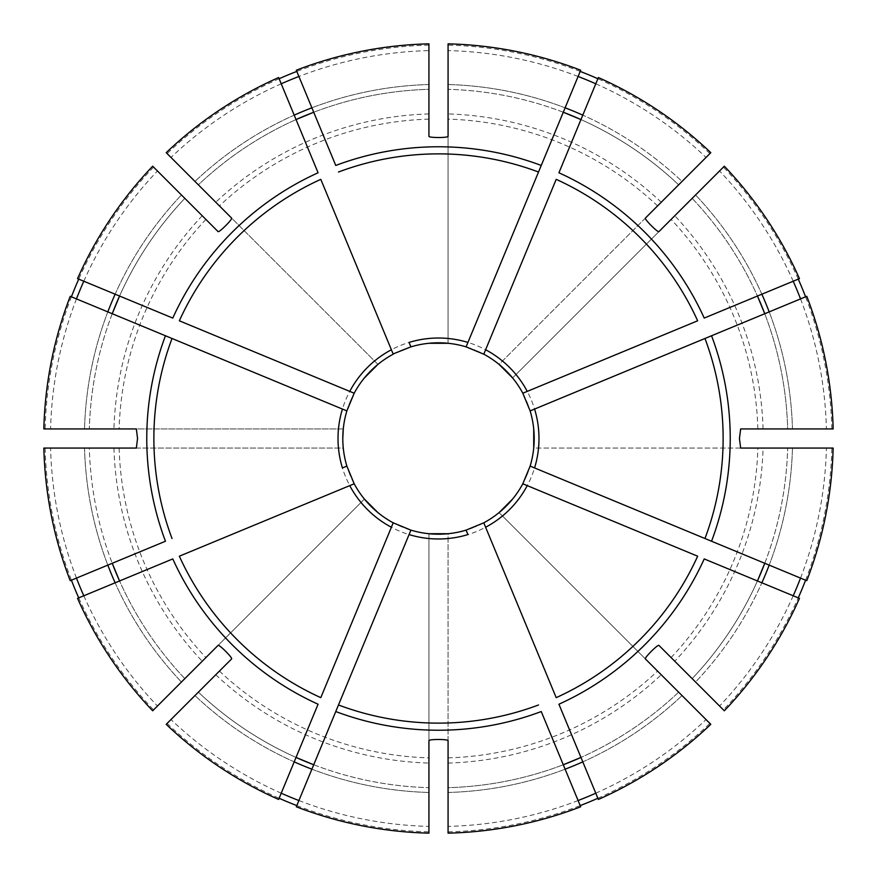 <?xml version="1.0" encoding="UTF-8"?>
<svg xmlns="http://www.w3.org/2000/svg" width="877" height="877" viewBox="0 0 877 877"><rect width="100%" height="100%" fill="white"/><g stroke="black" fill="none" stroke-linecap="round" stroke-linejoin="round"><path stroke-width="0.66" stroke-dasharray="4.38 3.29" d="M580.684 806.774L563.286 764.755A349.309 349.309 0 0 1 448.07 787.678L448.07 792.468L448.07 787.678A349.309 349.309 0 0 0 563.286 764.755L541.241 711.543M578.096 800.537A388.018 388.018 0 0 1 448.07 826.397L448.07 833.15M119.568 296.031A349.309 349.309 0 0 1 184.828 198.366L181.44 194.979L184.828 198.366A349.309 349.309 0 0 0 119.568 296.031L172.78 318.077M83.797 281.221A388.018 388.018 0 0 1 157.443 170.982L152.675 166.202M77.549 278.634L115.139 294.201A354.089 354.089 0 0 1 181.44 194.979A354.089 354.089 0 0 0 115.139 294.201M76.463 298.904A388.018 388.018 0 0 0 50.603 428.93L43.85 428.93M70.226 296.316L112.245 313.714A349.309 349.309 0 0 0 89.322 428.93A349.309 349.309 0 0 1 112.245 313.714L165.457 335.759M157.443 170.982L218.088 231.616M71.41 296.81A393.488 393.488 0 0 0 45.133 428.93L343.28 428.93A95.703 95.703 0 0 1 350.087 401.874A95.703 95.703 0 0 0 343.28 428.93L136.352 428.93M153.585 167.112A393.488 393.488 0 0 0 78.733 279.127M50.603 428.93L45.133 428.93M757.432 580.969A349.309 349.309 0 0 1 692.172 678.634L695.56 682.021L692.172 678.634A349.309 349.309 0 0 0 757.432 580.969L704.22 558.923M799.451 598.366L761.861 582.799A354.089 354.089 0 0 1 695.56 682.021L724.325 710.798M70.226 580.684L165.457 541.241M76.463 578.096A388.018 388.018 0 0 1 50.603 448.07L89.322 448.07A349.309 349.309 0 0 0 112.245 563.286A349.309 349.309 0 0 1 89.322 448.07L43.85 448.07M83.797 595.779A388.018 388.018 0 0 0 157.443 706.018L152.675 710.798M184.828 678.634A349.309 349.309 0 0 1 119.568 580.969A349.309 349.309 0 0 0 184.828 678.634A349.309 349.309 0 0 1 119.568 580.969L172.78 558.923M50.603 448.07L343.28 448.07L342.797 438.511M78.733 597.873A393.488 393.488 0 0 0 153.585 709.888L364.404 499.068A95.703 95.703 0 0 1 350.076 475.115M45.133 448.07A393.488 393.488 0 0 0 71.41 580.19M157.443 706.018L153.585 709.888M806.774 296.316L764.755 313.714A349.309 349.309 0 0 1 787.678 428.93L792.468 428.93L787.678 428.93A349.309 349.309 0 0 0 764.755 313.714L711.543 335.759M800.537 298.904A388.018 388.018 0 0 1 826.397 428.93L833.15 428.93M296.031 757.432A349.309 349.309 0 0 1 198.366 692.172L194.979 695.56L198.366 692.172A349.309 349.309 0 0 0 296.031 757.432L318.077 704.22M281.221 793.203A388.018 388.018 0 0 1 170.982 719.557L166.202 724.325M278.634 799.451L294.201 761.861A354.089 354.089 0 0 1 194.979 695.56A354.089 354.089 0 0 0 294.201 761.861M298.904 800.537A388.018 388.018 0 0 0 428.93 826.397L428.93 833.15M296.316 806.774L313.714 764.755A349.309 349.309 0 0 0 428.93 787.678A349.309 349.309 0 0 1 313.714 764.755L335.759 711.543M170.982 719.557L231.616 658.912M296.81 805.59A393.488 393.488 0 0 0 428.93 831.867L428.93 533.72A95.703 95.703 0 0 1 401.874 526.913M167.112 723.415A393.488 393.488 0 0 0 279.127 798.267M428.93 826.397L428.93 831.867M580.969 119.568A349.309 349.309 0 0 1 678.634 184.828L682.021 181.44L678.634 184.828A349.309 349.309 0 0 0 580.969 119.568L558.923 172.78M598.366 77.549L582.799 115.139A354.089 354.089 0 0 1 682.021 181.44L710.798 152.675M595.779 793.203A388.018 388.018 0 0 0 706.018 719.557L710.798 724.325M678.634 692.172A349.309 349.309 0 0 1 580.969 757.432A349.309 349.309 0 0 0 678.634 692.172A349.309 349.309 0 0 1 580.969 757.432L558.923 704.22M598.366 799.451L582.799 761.861A354.089 354.089 0 0 0 682.021 695.56A354.089 354.089 0 0 1 582.799 761.861M448.07 826.397L448.07 533.72A95.703 95.703 0 0 0 475.082 526.934M597.873 798.267A393.488 393.488 0 0 0 709.888 723.415L499.068 512.596A95.703 95.703 0 0 1 475.115 526.924M448.07 831.867A393.488 393.488 0 0 0 580.19 805.59M706.018 719.557L709.888 723.415M296.316 70.226L313.714 112.245A349.309 349.309 0 0 1 428.93 89.322L428.93 84.532L428.93 89.322A349.309 349.309 0 0 0 313.714 112.245L335.759 165.457M793.203 595.779A388.018 388.018 0 0 1 719.557 706.018L695.56 682.021A354.089 354.089 0 0 0 761.861 582.799M800.537 578.096A388.018 388.018 0 0 0 826.397 448.07L833.15 448.07M806.774 580.684L764.755 563.286A349.309 349.309 0 0 0 787.678 448.07A349.309 349.309 0 0 1 764.755 563.286L711.543 541.241M805.59 580.19A393.488 393.488 0 0 0 831.867 448.07L763.067 448.07A324.709 324.709 0 0 1 674.775 661.236L658.912 645.384M763.067 448.07L533.72 448.07A95.703 95.703 0 0 1 526.913 475.126M719.557 706.018L723.415 709.888A393.488 393.488 0 0 0 798.267 597.873M826.397 448.07L831.867 448.07M723.415 709.888L674.764 661.236M526.902 475.17A95.703 95.703 0 0 1 522.813 483.786M198.366 184.828L194.979 181.44L198.366 184.828A349.309 349.309 0 0 1 296.031 119.568A349.309 349.309 0 0 0 198.366 184.828M793.203 281.221A388.018 388.018 0 0 0 719.557 170.982L724.325 166.202M692.172 198.366A349.309 349.309 0 0 1 757.432 296.031A349.309 349.309 0 0 0 692.172 198.366A349.309 349.309 0 0 1 757.432 296.031L704.22 318.077M799.451 278.634L761.861 294.201A354.089 354.089 0 0 0 695.56 194.979A354.089 354.089 0 0 1 761.861 294.201M826.397 428.93L740.648 428.93M798.267 279.127A393.488 393.488 0 0 0 723.415 167.112L512.596 377.932A95.703 95.703 0 0 1 526.924 401.885M831.867 428.93A393.488 393.488 0 0 0 805.59 296.81M719.557 170.982L723.415 167.112M526.934 401.918A95.703 95.703 0 0 1 530.136 410.907L534.575 409.066M595.779 83.797A388.018 388.018 0 0 1 706.018 157.443L682.021 181.44A354.089 354.089 0 0 0 582.799 115.139M578.096 76.463A388.018 388.018 0 0 0 448.07 50.603L448.07 43.85M580.684 70.226L563.286 112.245A349.309 349.309 0 0 0 448.07 89.322A349.309 349.309 0 0 1 563.286 112.245L541.241 165.457M706.018 157.443L499.068 364.404A95.703 95.703 0 0 0 475.17 350.098M580.19 71.41A393.488 393.488 0 0 0 448.07 45.133L448.07 343.28A95.703 95.703 0 0 1 475.126 350.087M709.888 153.585A393.488 393.488 0 0 0 597.873 78.733M448.07 50.603L448.07 45.133M77.549 598.366L115.139 582.799A354.089 354.089 0 0 0 181.44 682.021A354.089 354.089 0 0 1 115.139 582.799M428.93 43.85L428.93 50.603A388.018 388.018 0 0 0 298.904 76.463M281.221 83.797A388.018 388.018 0 0 0 170.982 157.443L166.202 152.675M279.127 78.733A393.488 393.488 0 0 0 167.112 153.585L377.932 364.404A95.703 95.703 0 0 1 401.885 350.076A95.703 95.703 0 0 0 377.932 364.404L231.616 218.088M428.93 50.603L428.93 136.352M428.93 45.133A393.488 393.488 0 0 0 296.81 71.41M320.796 697.653L393.115 523.043M658.912 231.616L512.596 377.932M645.384 218.088L499.068 364.404M179.346 556.204L353.957 483.885M740.648 448.07L533.72 448.07M179.346 320.796L353.957 393.115M296.031 119.568L318.077 172.78M320.796 179.346L393.115 353.957M278.634 77.549L294.201 115.139A354.089 354.089 0 0 0 194.979 181.44A354.089 354.089 0 0 1 294.201 115.139M409.066 342.425L410.907 346.864M428.93 740.648L428.93 533.72M467.934 342.425L466.093 346.864M136.352 448.07L343.28 448.07A95.703 95.703 0 0 0 350.066 475.082M697.653 556.204L523.043 483.885M467.934 534.575L466.093 530.136M556.204 697.653L483.885 523.043M645.384 658.912L499.068 512.596M697.653 320.796L523.043 393.115M556.204 179.346L483.885 353.957M448.07 136.352L448.07 343.28M342.425 409.066L346.864 410.907M218.088 645.384L364.404 499.068M350.098 401.83A95.703 95.703 0 0 1 364.404 377.932A95.703 95.703 0 0 0 350.098 401.83M401.83 526.902A95.703 95.703 0 0 1 377.932 512.596M409.066 534.575L410.907 530.136M448.07 740.648L448.07 533.72M342.425 467.934L346.864 466.093M401.918 350.066A95.703 95.703 0 0 1 428.93 343.28A95.703 95.703 0 0 0 401.918 350.066M170.982 157.443L167.112 153.585M534.575 467.934L530.136 466.093M448.07 792.468A354.089 354.089 0 0 0 565.117 769.184A354.089 354.089 0 0 1 448.07 792.468M107.816 311.883A354.089 354.089 0 0 0 84.532 428.93A354.089 354.089 0 0 1 107.816 311.883M112.245 313.714A349.309 349.309 0 0 0 89.322 428.93M205.898 219.425A319.524 319.524 0 0 0 119.119 428.93M338.467 428.93A100.482 100.482 0 0 1 361.006 374.534M202.225 215.764A324.709 324.709 0 0 0 113.933 428.93M84.532 448.07A354.089 354.089 0 0 0 107.816 565.117A354.089 354.089 0 0 1 84.532 448.07M119.119 448.07A319.524 319.524 0 0 0 205.898 657.575M361.006 502.466A100.482 100.482 0 0 1 338.467 448.07M113.933 448.07A324.709 324.709 0 0 0 202.225 661.236M792.468 428.93A354.089 354.089 0 0 0 769.184 311.883A354.089 354.089 0 0 1 792.468 428.93M311.883 769.184A354.089 354.089 0 0 0 428.93 792.468A354.089 354.089 0 0 1 311.883 769.184M313.714 764.755A349.309 349.309 0 0 0 428.93 787.678M219.425 671.102A319.524 319.524 0 0 0 428.93 757.881M428.93 538.533A100.482 100.482 0 0 1 374.534 515.994M215.764 674.775A324.709 324.709 0 0 0 428.93 763.067M448.07 757.881A319.524 319.524 0 0 0 657.575 671.102M502.466 515.994A100.482 100.482 0 0 1 448.07 538.533M448.07 763.067A324.709 324.709 0 0 0 661.236 674.775M428.93 84.532A354.089 354.089 0 0 0 311.883 107.816A354.089 354.089 0 0 1 428.93 84.532M769.184 565.117A354.089 354.089 0 0 0 792.468 448.07A354.089 354.089 0 0 1 769.184 565.117M764.755 563.286A349.309 349.309 0 0 0 787.678 448.07M671.102 657.575A319.524 319.524 0 0 0 757.881 448.07M538.533 448.07A100.482 100.482 0 0 1 515.994 502.466M757.881 428.93A319.524 319.524 0 0 0 671.102 219.425M515.994 374.534A100.482 100.482 0 0 1 538.533 428.93M763.067 428.93A324.709 324.709 0 0 0 674.775 215.764M565.117 107.816A354.089 354.089 0 0 0 448.07 84.532A354.089 354.089 0 0 1 565.117 107.816M563.286 112.245A349.309 349.309 0 0 0 448.07 89.322M657.575 205.898A319.524 319.524 0 0 0 448.07 119.119M448.07 338.467A100.482 100.482 0 0 1 502.466 361.006M661.236 202.225A324.709 324.709 0 0 0 448.07 113.933M428.93 119.119A319.524 319.524 0 0 0 219.425 205.898M374.534 361.006A100.482 100.482 0 0 1 428.93 338.467M428.93 113.933A324.709 324.709 0 0 0 215.764 202.225"/><path stroke-width="1.32" d="M467.934 534.575L466.093 530.136A95.703 95.703 0 0 1 410.907 530.136L296.316 806.774A394.771 394.771 0 0 0 428.93 833.15L428.93 740.648C428.919 739.092 448.059 739.092 448.07 740.648L448.07 833.15A394.771 394.771 0 0 0 580.684 806.774L541.241 711.543A291.734 291.734 0 0 1 335.759 711.543L409.066 534.575A100.482 100.482 0 0 0 467.934 534.575M107.816 311.883A354.089 354.089 0 0 1 115.139 294.201L119.568 296.031A349.309 349.309 0 0 0 115.775 304.834M152.675 166.202A394.771 394.771 0 0 0 77.549 278.634L172.78 318.077A291.734 291.734 0 0 1 318.077 172.78L278.634 77.549A394.771 394.771 0 0 0 166.202 152.675L231.616 218.088C232.723 219.184 219.195 232.712 218.088 231.616L152.675 166.202M83.797 281.221A388.018 388.018 0 0 0 76.463 298.904M115.764 304.867A349.309 349.309 0 0 0 112.245 313.714L119.568 296.031M78.733 279.127A393.488 393.488 0 0 0 71.41 296.81M769.184 565.117A354.089 354.089 0 0 1 761.861 582.799L757.432 580.969A349.309 349.309 0 0 0 761.225 572.166M724.325 710.798A394.771 394.771 0 0 0 799.451 598.366L704.22 558.923A291.734 291.734 0 0 1 558.923 704.22L598.366 799.451A394.771 394.771 0 0 0 710.798 724.325L645.384 658.912C644.277 657.816 657.805 644.288 658.912 645.384L724.325 710.798M393.115 523.043L391.383 527.252A100.482 100.482 0 0 1 349.748 485.617L354.187 483.786L346.864 466.093L342.425 467.934A100.482 100.482 0 0 1 342.425 409.066L70.226 296.316A394.771 394.771 0 0 0 43.85 428.93L136.352 428.93L137.546 438.5L136.352 448.07L43.85 448.07A394.771 394.771 0 0 0 70.226 580.684L165.457 541.241A291.734 291.734 0 0 1 165.457 335.759L346.864 410.907A95.703 95.703 0 0 0 342.797 438.5L343.28 428.93M76.463 578.096A388.018 388.018 0 0 0 83.797 595.779M115.797 572.221A349.309 349.309 0 0 0 119.568 580.969L112.245 563.286A349.309 349.309 0 0 0 115.786 572.177M71.41 580.19A393.488 393.488 0 0 0 78.733 597.873M483.885 353.957L485.617 349.748A100.482 100.482 0 0 1 527.252 391.383L522.813 393.214L530.136 410.907A95.703 95.703 0 0 1 530.136 466.093L806.774 580.684A394.771 394.771 0 0 0 833.15 448.07L740.648 448.07L739.454 438.511L740.648 428.93L833.15 428.93A394.771 394.771 0 0 0 806.774 296.316L530.136 410.907A95.703 95.703 0 0 1 533.72 428.93L533.72 448.07M311.883 769.184A354.089 354.089 0 0 1 294.201 761.861L296.031 757.432A349.309 349.309 0 0 0 304.834 761.225M166.202 724.325A394.771 394.771 0 0 0 278.634 799.451L318.077 704.22A291.734 291.734 0 0 1 172.78 558.923L77.549 598.366A394.771 394.771 0 0 0 152.675 710.798L218.088 645.384C219.184 644.277 232.712 657.805 231.616 658.912L166.202 724.325M281.221 793.203A388.018 388.018 0 0 0 298.904 800.537M304.867 761.236A349.309 349.309 0 0 0 313.714 764.755L296.031 757.432M279.127 798.267A393.488 393.488 0 0 0 296.81 805.59M527.252 391.383L697.653 320.796A284.63 284.63 0 0 0 556.204 179.346L485.617 349.748M466.093 346.864A95.703 95.703 0 0 0 410.907 346.864L409.066 342.425A100.482 100.482 0 0 1 467.934 342.425L541.241 165.457L466.093 346.864L483.786 354.187A95.703 95.703 0 0 1 522.813 393.214L523.043 393.115M565.117 107.816A354.089 354.089 0 0 1 582.799 115.139L580.969 119.568A349.309 349.309 0 0 0 572.166 115.775M710.798 152.675A394.771 394.771 0 0 0 598.366 77.549L558.923 172.78A291.734 291.734 0 0 1 704.22 318.077L799.451 278.634A394.771 394.771 0 0 0 724.325 166.202L658.912 231.616C657.816 232.723 644.288 219.195 645.384 218.088L710.798 152.675M578.096 800.537A388.018 388.018 0 0 0 595.779 793.203M572.221 761.203A349.309 349.309 0 0 0 580.969 757.432L563.286 764.755A349.309 349.309 0 0 0 572.177 761.214M565.117 769.184A354.089 354.089 0 0 0 582.799 761.861L580.969 757.432M580.19 805.59A393.488 393.488 0 0 0 597.873 798.267M793.203 595.779A388.018 388.018 0 0 0 800.537 578.096M761.236 572.133A349.309 349.309 0 0 0 764.755 563.286L757.432 580.969M798.267 597.873A393.488 393.488 0 0 0 805.59 580.19M523.043 483.885L522.813 483.786A95.703 95.703 0 0 1 512.596 499.068L499.068 512.596M311.883 107.816A354.089 354.089 0 0 0 294.201 115.139L296.031 119.568L313.714 112.245A349.309 349.309 0 0 0 304.823 115.786M353.957 393.115L349.748 391.383A100.482 100.482 0 0 1 391.383 349.748L393.214 354.187A95.703 95.703 0 0 0 354.187 393.214L346.864 410.907M800.537 298.904A388.018 388.018 0 0 0 793.203 281.221M761.203 304.779A349.309 349.309 0 0 0 757.432 296.031L764.755 313.714A349.309 349.309 0 0 0 761.214 304.823M769.184 311.883A354.089 354.089 0 0 0 761.861 294.201L757.432 296.031M805.59 296.81A393.488 393.488 0 0 0 798.267 279.127M595.779 83.797A388.018 388.018 0 0 0 578.096 76.463M572.133 115.764A349.309 349.309 0 0 0 563.286 112.245L580.969 119.568M580.684 70.226A394.771 394.771 0 0 0 448.07 43.85L448.07 136.352C448.081 137.908 428.941 137.908 428.93 136.352L428.93 43.85A394.771 394.771 0 0 0 296.316 70.226L335.759 165.457A291.734 291.734 0 0 1 541.241 165.457L580.684 70.226M597.873 78.733A393.488 393.488 0 0 0 580.19 71.41M107.816 565.117A354.089 354.089 0 0 0 115.139 582.799L119.568 580.969M298.904 76.463A388.018 388.018 0 0 0 281.221 83.797M304.779 115.797A349.309 349.309 0 0 0 296.031 119.568M296.81 71.41A393.488 393.488 0 0 0 279.127 78.733M410.907 346.864L393.115 353.957M499.068 364.404L512.596 377.932M428.93 343.28L448.07 343.28M364.404 377.932L377.932 364.404M410.907 530.136L393.214 522.813A95.703 95.703 0 0 1 354.187 483.786L353.957 483.885M391.383 527.252L320.796 697.653A284.63 284.63 0 0 1 179.346 556.204L349.748 485.617M349.748 391.383L179.346 320.796A284.63 284.63 0 0 1 320.796 179.346L391.383 349.748M534.575 409.066L711.543 335.759A291.734 291.734 0 0 1 711.543 541.241L534.575 467.934A100.482 100.482 0 0 0 534.575 409.066M527.252 485.617A100.482 100.482 0 0 1 485.617 527.252L556.204 697.653A284.63 284.63 0 0 0 697.653 556.204L522.813 483.786A95.703 95.703 0 0 1 483.786 522.813L466.093 530.136M483.885 523.043L485.617 527.252M377.932 512.596L364.404 499.068M448.07 533.72L428.93 533.72M522.813 483.786L530.136 466.093M346.864 466.093A95.703 95.703 0 0 1 342.797 438.5M538.522 172.024A284.63 284.63 0 0 0 338.478 172.024M172.024 338.478A284.63 284.63 0 0 0 172.024 538.522M530.136 410.907A95.703 95.703 0 0 1 534.203 438.5M704.976 538.522A284.63 284.63 0 0 0 704.976 338.478M338.478 704.976A284.63 284.63 0 0 0 538.522 704.976"/></g></svg>
